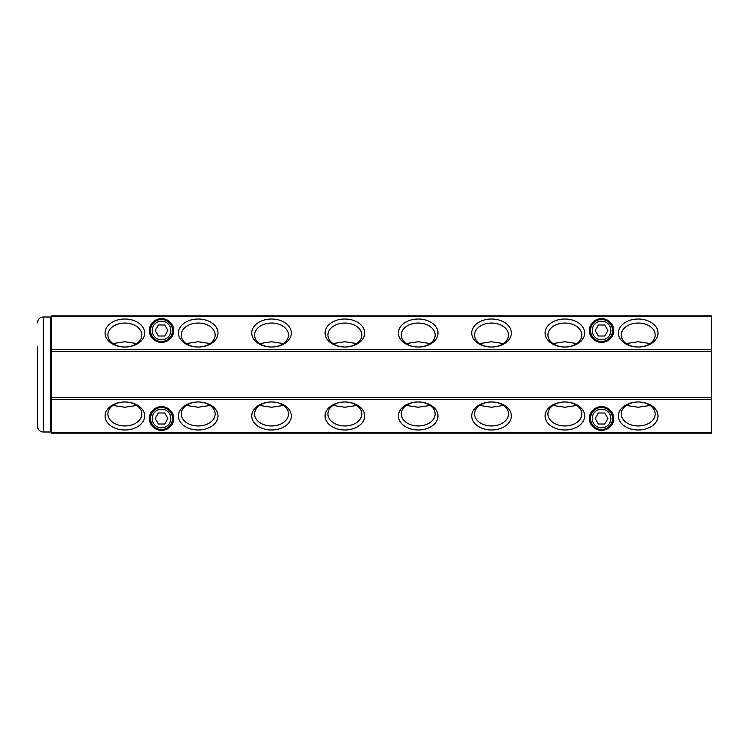<?xml version="1.0" encoding="UTF-8"?>
<svg xmlns="http://www.w3.org/2000/svg" width="749" height="749" viewBox="0 0 749 749"><rect width="100%" height="100%" fill="white"/><g stroke="black" fill="none" stroke-linecap="round" stroke-linejoin="round"><path stroke-width="1.12" d="M51.531 430.825A1.17 1.17 0 0 1 50.361 431.995L43.32 431.995A5.87 5.87 0 0 1 37.45 426.125L37.45 346.375M37.45 402.625L37.45 426.125M43.32 431.995L43.32 317.005A5.87 5.87 0 0 0 37.45 322.875M50.361 431.995L50.361 317.005A1.17 1.17 0 0 1 51.531 318.175M590.549 330.496A11.001 11.001 0 0 1 601.55 319.495A11.001 11.001 0 0 1 612.551 330.496A11.001 11.001 0 0 1 601.55 341.497A11.001 11.001 0 0 1 590.549 330.496M592.206 330.496A9.344 9.344 0 0 1 601.55 321.162A9.344 9.344 0 0 1 610.884 330.496A9.344 9.344 0 0 1 601.55 339.84A9.344 9.344 0 0 1 592.206 330.496M598.367 324.982L604.733 324.982L607.916 330.496L604.733 336.011L598.367 336.011L595.174 330.496L598.367 324.982M150.53 330.496A11.001 11.001 0 0 1 161.531 319.495A11.001 11.001 0 0 1 172.532 330.496A11.001 11.001 0 0 1 161.531 341.497A11.001 11.001 0 0 1 150.53 330.496M152.197 330.496A9.344 9.344 0 0 1 161.531 321.162A9.344 9.344 0 0 1 170.875 330.496A9.344 9.344 0 0 1 161.531 339.84A9.344 9.344 0 0 1 152.197 330.496M158.348 324.982L164.714 324.982L167.898 330.496L164.714 336.011L158.348 336.011L155.165 330.496L158.348 324.982M150.53 418.504A11.001 11.001 0 0 1 161.531 407.503A11.001 11.001 0 0 1 172.532 418.504A11.001 11.001 0 0 1 161.531 429.505A11.001 11.001 0 0 1 150.53 418.504M152.197 418.504A9.344 9.344 0 0 1 161.531 409.16A9.344 9.344 0 0 1 170.875 418.504A9.344 9.344 0 0 1 161.531 427.838A9.344 9.344 0 0 1 152.197 418.504M158.348 412.989L164.714 412.989L167.898 418.504L164.714 424.018L158.348 424.018L155.165 418.504L158.348 412.989M590.549 418.504A11.001 11.001 0 0 1 601.55 407.503A11.001 11.001 0 0 1 612.551 418.504A11.001 11.001 0 0 1 601.55 429.505A11.001 11.001 0 0 1 590.549 418.504M592.206 418.504A9.344 9.344 0 0 1 601.55 409.16A9.344 9.344 0 0 1 610.884 418.504A9.344 9.344 0 0 1 601.55 427.838A9.344 9.344 0 0 1 592.206 418.504M598.367 412.989L604.733 412.989L607.916 418.504L604.733 424.018L598.367 424.018L595.174 418.504L598.367 412.989M136.786 405.434L124.868 407.259L112.949 405.434M210.123 405.434L198.204 407.259L186.286 405.434M283.459 405.434L271.541 407.259L259.622 405.434M356.786 405.434L344.877 407.259L332.959 405.434M430.123 405.434L418.204 407.259L406.286 405.434M503.459 405.434L491.541 407.259L479.622 405.434M576.796 405.434L564.877 407.259L552.959 405.434M650.132 405.434L638.214 407.259L626.295 405.434M638.214 425.956A16.955 11.993 0 0 1 621.258 413.963A16.955 11.993 0 0 1 638.214 401.979A16.955 11.993 0 0 1 655.169 413.963A16.955 11.993 0 0 1 638.214 425.956M564.877 425.956A16.955 11.993 0 0 1 547.922 413.963A16.955 11.993 0 0 1 564.877 401.979A16.955 11.993 0 0 1 581.833 413.963A16.955 11.993 0 0 1 564.877 425.956M491.541 425.956A16.955 11.993 0 0 1 474.585 413.963A16.955 11.993 0 0 1 491.541 401.979A16.955 11.993 0 0 1 508.496 413.963A16.955 11.993 0 0 1 491.541 425.956M418.204 425.956A16.955 11.993 0 0 1 401.249 413.963A16.955 11.993 0 0 1 418.204 401.979A16.955 11.993 0 0 1 435.16 413.963A16.955 11.993 0 0 1 418.204 425.956M406.286 343.566L418.204 341.741L430.123 343.566M418.204 347.021A16.955 11.993 180 0 1 401.249 335.037A16.955 11.993 180 0 1 418.204 323.044A16.955 11.993 180 0 1 435.16 335.037A16.955 11.993 180 0 1 418.204 347.021A19.802 13.997 180 0 1 398.412 333.024A19.802 13.997 180 0 1 418.204 319.018A19.802 13.997 180 0 1 438.006 333.024A19.802 13.997 180 0 1 418.204 347.021M479.622 343.566L491.541 341.741L503.459 343.566M491.541 347.021A16.955 11.993 180 0 1 474.585 335.037A16.955 11.993 180 0 1 491.541 323.044A16.955 11.993 180 0 1 508.496 335.037A16.955 11.993 180 0 1 491.541 347.021A19.802 13.997 180 0 1 471.739 333.024A19.802 13.997 180 0 1 491.541 319.018A19.802 13.997 180 0 1 511.342 333.024A19.802 13.997 180 0 1 491.541 347.021M552.959 343.566L564.877 341.741L576.796 343.566M564.877 347.021A16.955 11.993 180 0 1 547.922 335.037A16.955 11.993 180 0 1 564.877 323.044A16.955 11.993 180 0 1 581.833 335.037A16.955 11.993 180 0 1 564.877 347.021A19.802 13.997 180 0 1 545.075 333.024A19.802 13.997 180 0 1 564.877 319.018A19.802 13.997 180 0 1 584.679 333.024A19.802 13.997 180 0 1 564.877 347.021M626.295 343.566L638.214 341.741L650.132 343.566M638.214 347.021A16.955 11.993 180 0 1 621.258 335.037A16.955 11.993 180 0 1 638.214 323.044A16.955 11.993 180 0 1 655.169 335.037A16.955 11.993 180 0 1 638.214 347.021A19.802 13.997 180 0 1 618.412 333.024A19.802 13.997 180 0 1 638.214 319.018A19.802 13.997 180 0 1 658.015 333.024A19.802 13.997 180 0 1 638.214 347.021M344.877 425.956A16.955 11.993 0 0 1 327.922 413.963A16.955 11.993 0 0 1 344.877 401.979A16.955 11.993 0 0 1 361.823 413.963A16.955 11.993 0 0 1 344.877 425.956M271.541 425.956A16.955 11.993 0 0 1 254.585 413.963A16.955 11.993 0 0 1 271.541 401.979A16.955 11.993 0 0 1 288.496 413.963A16.955 11.993 0 0 1 271.541 425.956M198.204 425.956A16.955 11.993 0 0 1 181.249 413.963A16.955 11.993 0 0 1 198.204 401.979A16.955 11.993 0 0 1 215.16 413.963A16.955 11.993 0 0 1 198.204 425.956M124.868 425.956A16.955 11.993 0 0 1 107.912 413.963A16.955 11.993 0 0 1 124.868 401.979L124.868 401.979A16.955 11.993 0 0 1 141.823 413.963A16.955 11.993 0 0 1 124.868 425.956M112.949 343.566L124.868 341.741L136.786 343.566M124.868 347.021A16.955 11.993 180 0 1 107.912 335.037A16.955 11.993 180 0 1 124.868 323.044A16.955 11.993 180 0 1 141.823 335.037A16.955 11.993 180 0 1 124.868 347.021A19.802 13.997 180 0 1 105.066 333.024A19.802 13.997 180 0 1 124.868 319.018A19.802 13.997 180 0 1 144.669 333.024A19.802 13.997 180 0 1 124.868 347.021M186.286 343.566L198.204 341.741L210.123 343.566M198.204 347.021A16.955 11.993 180 0 1 181.249 335.037A16.955 11.993 180 0 1 198.204 323.044A16.955 11.993 180 0 1 215.16 335.037A16.955 11.993 180 0 1 198.204 347.021A19.802 13.997 180 0 1 178.402 333.024A19.802 13.997 180 0 1 198.204 319.018A19.802 13.997 180 0 1 218.006 333.024A19.802 13.997 180 0 1 198.204 347.021M259.622 343.566L271.541 341.741L283.459 343.566M271.541 347.021A16.955 11.993 180 0 1 254.585 335.037A16.955 11.993 180 0 1 271.541 323.044A16.955 11.993 180 0 1 288.496 335.037A16.955 11.993 180 0 1 271.541 347.021A19.802 13.997 180 0 1 251.739 333.024A19.802 13.997 180 0 1 271.541 319.018A19.802 13.997 180 0 1 291.333 333.024A19.802 13.997 180 0 1 271.541 347.021M332.959 343.566L344.877 341.741L356.786 343.566M344.877 347.021A16.955 11.993 180 0 1 327.922 335.037A16.955 11.993 180 0 1 344.877 323.044A16.955 11.993 180 0 1 361.823 335.037A16.955 11.993 180 0 1 344.877 347.021A19.802 13.997 180 0 1 325.075 333.024A19.802 13.997 180 0 1 344.877 319.018A19.802 13.997 180 0 1 364.669 333.024A19.802 13.997 180 0 1 344.877 347.021M638.214 429.982A19.802 13.997 -0 0 1 618.412 415.976A19.802 13.997 -0 0 1 638.214 401.979A19.802 13.997 -0 0 1 658.015 415.976A19.802 13.997 -0 0 1 638.214 429.982M564.877 429.982A19.802 13.997 -0 0 1 545.075 415.976A19.802 13.997 -0 0 1 564.877 401.979A19.802 13.997 -0 0 1 584.679 415.976A19.802 13.997 -0 0 1 564.877 429.982M491.541 429.982A19.802 13.997 0 0 1 471.739 415.976A19.802 13.997 0 0 1 491.541 401.979A19.802 13.997 0 0 1 511.342 415.976A19.802 13.997 0 0 1 491.541 429.982M418.204 429.982A19.802 13.997 0 0 1 398.412 415.976A19.802 13.997 0 0 1 418.204 401.979A19.802 13.997 0 0 1 438.006 415.976A19.802 13.997 0 0 1 418.204 429.982M344.877 429.982A19.802 13.997 0 0 1 325.075 415.976A19.802 13.997 0 0 1 344.877 401.979A19.802 13.997 0 0 1 364.669 415.976A19.802 13.997 0 0 1 344.877 429.982M271.541 429.982A19.802 13.997 0 0 1 251.739 415.976A19.802 13.997 0 0 1 271.541 401.979A19.802 13.997 0 0 1 291.333 415.976A19.802 13.997 0 0 1 271.541 429.982M198.204 429.982A19.802 13.997 0 0 1 178.402 415.976A19.802 13.997 0 0 1 198.204 401.979A19.802 13.997 0 0 1 218.006 415.976A19.802 13.997 0 0 1 198.204 429.982M124.868 429.982A19.802 13.997 -0 0 1 105.066 415.976A19.802 13.997 -0 0 1 124.868 401.979L124.868 401.979A19.802 13.997 -0 0 1 144.669 415.976A19.802 13.997 -0 0 1 124.868 429.982M589.632 418.504A11.918 11.918 0 0 0 601.55 430.413A11.918 11.918 0 0 0 613.459 418.504C614.143 424.131 610.163 428.11 601.55 430.413C592.927 428.11 588.957 424.131 589.632 418.504C588.957 412.868 592.927 408.898 601.55 406.585C610.163 408.898 614.143 412.868 613.459 418.504A11.918 11.918 0 0 0 601.55 406.585A11.918 11.918 0 0 0 589.632 418.504M149.622 418.504A11.918 11.918 0 0 0 161.531 430.413A11.918 11.918 0 0 0 173.45 418.504C174.124 424.131 170.154 428.11 161.531 430.413C152.908 428.11 148.939 424.131 149.622 418.504C148.939 412.868 152.908 408.898 161.531 406.585C170.154 408.898 174.124 412.868 173.45 418.504A11.918 11.918 0 0 0 161.531 406.585A11.918 11.918 0 0 0 149.622 418.504M589.632 330.496A11.918 11.918 0 0 0 601.55 342.415A11.918 11.918 0 0 0 613.459 330.496C614.143 336.132 610.163 340.102 601.55 342.415C592.927 340.102 588.957 336.132 589.632 330.496C588.957 324.869 592.927 320.89 601.55 318.587C610.163 320.89 614.143 324.869 613.459 330.496A11.918 11.918 0 0 0 601.55 318.587A11.918 11.918 0 0 0 589.632 330.496M149.622 330.496A11.918 11.918 0 0 0 161.531 342.415A11.918 11.918 0 0 0 173.45 330.496C174.124 336.132 170.154 340.102 161.531 342.415C152.908 340.102 148.939 336.132 149.622 330.496C148.939 324.869 152.908 320.89 161.531 318.587C170.154 320.89 174.124 324.869 173.45 330.496A11.918 11.918 0 0 0 161.531 318.587A11.918 11.918 0 0 0 149.622 330.496M51.531 432.295L51.531 433.156L711.55 433.156L711.55 315.844L51.531 315.844L51.531 432.295L711.55 432.295M711.55 399.657L51.531 399.657M51.531 349.343L711.55 349.343M711.55 316.705L51.531 316.705M51.531 397.579L711.55 397.579M711.55 351.421L51.531 351.421M50.361 317.005L43.32 317.005"/></g></svg>
